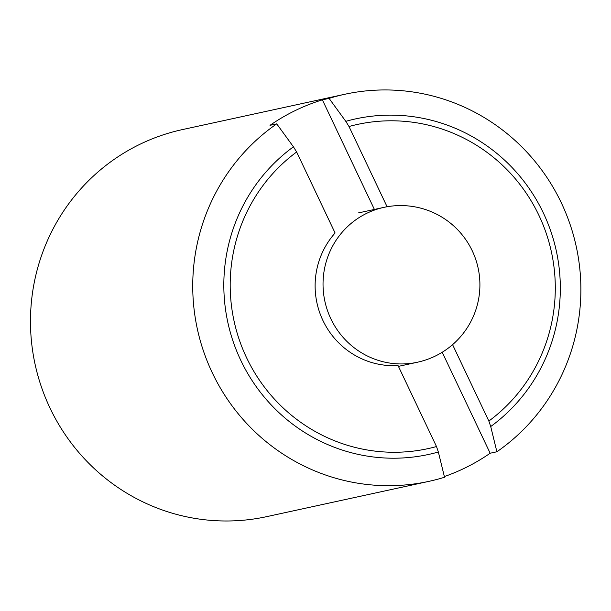 <?xml version="1.0" encoding="UTF-8"?>
<svg xmlns="http://www.w3.org/2000/svg" width="611" height="611" viewBox="0 0 611 611"><rect width="100%" height="100%" fill="white"/><g stroke="black" fill="none" stroke-linecap="round" stroke-linejoin="round"><path stroke-width="0.92" d="M438.354 452.01A171.706 168.078 -102.3 0 1 240.765 360.314A171.706 168.078 -102.3 0 1 293.433 146.816L296.633 151.994A165.894 162.389 77.7 0 0 246.561 357.679A165.894 162.389 77.7 0 0 436.498 446.542L438.354 452.01L444.525 477.252A198.063 193.878 -102.3 0 1 428.914 481.353L266.648 516.654A198.063 193.878 -102.3 0 1 41.304 386.633A198.063 193.878 -102.3 0 1 139.682 144.402A198.063 193.878 -102.3 0 1 182.437 129.585L344.703 94.285A198.063 193.878 -102.3 0 1 564.724 210.39A198.063 193.878 -102.3 0 1 496.888 451.773L490.159 453.232A198.063 193.878 -102.3 0 1 464.94 467.995A198.063 193.878 -102.3 0 1 444.357 476.565M293.433 146.816L276.73 123.865L270.001 125.331A198.063 193.878 -102.3 0 1 295.22 110.568A198.063 193.878 -102.3 0 1 322.364 99.845L329.085 98.386A198.063 193.878 -102.3 0 1 344.703 94.285M490.717 426.531L488.853 421.055A165.894 162.389 77.7 0 0 538.933 215.377A165.894 162.389 77.7 0 0 348.996 126.515L345.795 121.337A171.706 168.078 -102.3 0 1 543.385 213.033A171.706 168.078 -102.3 0 1 490.717 426.531L496.888 451.773M452.575 344.65L488.853 421.055M490.159 453.232L442.211 352.257M348.996 126.515L387.091 206.755M436.498 446.542L398.036 365.538A79.224 77.551 -102.3 0 1 322.936 320.508A79.224 77.551 -102.3 0 1 335.095 232.997L296.633 151.994M428.914 481.353A198.063 193.878 -102.3 0 1 208.893 365.248A198.063 193.878 -102.3 0 1 276.73 123.865M329.085 98.386L345.795 121.337M322.364 99.845L374.398 209.443M383.823 207.389A79.224 79.224 0 0 1 435.33 356.045A79.224 79.224 0 0 1 417.504 362.216A79.224 77.551 -102.3 0 1 327.366 310.212A79.224 77.551 -102.3 0 1 366.715 213.323A79.224 77.551 -102.3 0 1 383.823 207.389L358.489 212.903M417.504 362.216L398.425 366.371"/></g></svg>
